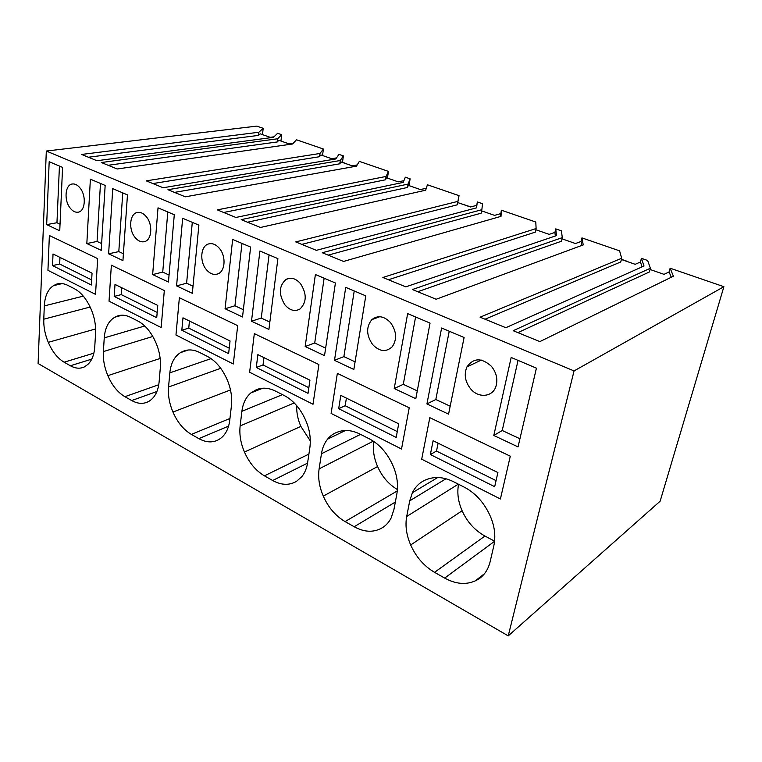 <?xml version="1.0" encoding="UTF-8"?>
<svg xmlns="http://www.w3.org/2000/svg" width="762" height="762" viewBox="0 0 762 762"><rect width="100%" height="100%" fill="white"/><g stroke="black" fill="none" stroke-linecap="round" stroke-linejoin="round"><path stroke-width="1.14" d="M262.471 134.617L263.195 128.33L258.842 132.255L258.489 135.398L260.204 133.826L270.243 137.322L273.977 136.827M46.311 151.047L574.062 370.923L723.9 286.693L660.14 501.196L508.235 635.879L38.1 363.512L46.311 151.047L256.765 126.121L263.195 128.33M642.071 266.881L640.451 262.004L641.413 258.347L647.652 260.49L650.386 268.224L513.178 330.708L539.877 341.605L673.398 276.215L670.141 268.214L723.9 286.693M641.413 258.347L644.014 266.014L505.816 327.698L480.098 317.192L621.687 258.261L620.744 261.957L485.032 319.211M581.797 245.44L581.092 241.478L581.939 237.896L619.582 250.841L621.687 258.261M581.939 237.896L583.235 244.907L436.15 299.247L412.385 289.541L562.289 237.63L561.451 241.24L417.757 291.732M555.308 236.01L554.927 232.429L555.736 228.886L561.423 230.848L562.289 237.63M555.736 228.886L556.479 235.61L405.813 286.855L382.867 277.492L536.115 228.543L535.324 232.115L388.43 279.759M476.307 207.902L477.336 201.94L482.556 203.73L481.841 209.693L322.269 252.736L343.567 261.433L501.005 216.351L501.348 210.198L535.781 222.028L536.115 228.543M477.336 201.94L476.526 207.845L316.373 250.336L295.77 241.916L457.886 201.378L457.229 204.826L457.686 202.54L470.459 206.988L476.66 205.369M258.842 132.255L81.582 154.448L96.955 160.725L273.463 137.331L277.606 133.283L281.711 134.693L277.625 138.779L101.346 162.516L117.177 168.983L292.598 143.98L296.466 139.77L323.412 149.028L319.954 153.476L146.237 180.851L163.116 187.747L335.756 158.963L338.966 154.372L343.395 155.896L340.252 160.525L167.935 189.709L185.328 196.815L356.454 166.154L359.34 161.382L388.487 171.402L386.086 176.441L217.303 209.874L235.896 217.465L403.212 182.394L405.327 177.184L410.127 178.841L408.099 184.09L241.211 219.637L260.413 227.476L425.691 190.195L427.415 184.775L459.038 195.653L457.886 201.378M88.411 157.239L258.489 135.398M280.93 141.037L281.711 134.693M277.625 138.779L277.244 141.951L278.854 140.313L289.141 143.894L293.208 143.313M322.517 155.505L323.412 149.028M319.954 153.476L319.507 156.715L320.878 154.934L331.718 158.715L336.48 157.925M342.443 162.439L343.395 155.896M340.252 160.525L339.776 163.801L341.024 161.944L352.149 165.821L357.207 164.916M387.391 178.079L388.487 171.402M386.086 176.441L385.543 179.784L386.496 177.765L398.24 181.861L403.908 180.68M408.975 185.595L410.127 178.841M408.099 184.09L407.518 187.462L408.327 185.366L420.386 189.567L426.31 188.243M457.724 202.559L459.038 195.653M481.841 209.693L481.146 213.189L328.155 255.146M501.348 210.198L500.472 216.503M650.386 268.224L649.386 271.967L517.874 332.623M670.141 268.214L669.122 271.92L671.255 277.263M508.235 635.879L574.062 370.923M88.306 303.505C93.593 313.03 96.022 322.945 95.583 333.251L94.755 346.901C94.193 354.787 91.878 360.636 87.821 364.446L84.506 366.836C80.153 368.932 75.438 368.57 70.352 365.75L64.122 362.207C57.55 358.283 52.273 351.653 48.292 342.338C45.044 334.651 43.539 326.927 43.777 319.192L44.31 305.905C44.853 296.075 47.93 289.312 53.55 285.617L56.636 284.102C60.141 282.978 63.884 283.407 67.866 285.388L74.305 288.674C79.677 291.494 84.344 296.437 88.306 303.505M101.222 250.336L86.83 243.545L90.383 179.175L105.156 185.433L101.222 250.336M95.536 294.37L97.66 258.623L49.368 235.506L47.939 270.32L49.368 235.506L97.66 258.623L95.536 294.37L47.939 270.32L95.536 294.37M59.741 230.772L46.672 224.609L49.178 161.715L62.579 167.392L59.741 230.772M70.142 208.045C63.76 200.263 65.122 184.595 72.361 183.985C75.095 183.671 77.686 185.042 80.124 188.09C86.506 195.805 85.22 211.284 78.248 212.169C75.39 212.636 72.685 211.255 70.142 208.045M191.386 434.407C183.537 429.72 177.394 422.272 172.964 412.052C169.374 403.612 167.897 395.268 168.554 387.02L169.831 372.866C170.831 363.255 174.412 356.483 180.594 352.568L182.108 351.777C187.404 349.11 193.262 349.348 199.673 352.492L207.426 356.435C213.903 359.826 219.408 365.455 223.942 373.313C229.991 383.896 232.486 394.697 231.438 405.717L229.743 420.291C228.8 427.777 226.171 433.473 221.847 437.359L220.351 438.541C214.027 442.96 206.854 442.998 198.853 438.636L191.386 434.407L229.962 418.462M225.076 308.743L232.648 239.449L250.641 247.078L242.516 316.973L225.076 308.743L234.944 305.781L241.983 243.411M198.882 225.142L192.329 293.303L176.574 285.874L182.661 218.275L198.882 225.142M233.305 363.988L175.965 335.013L179.365 297.742L175.965 335.013L233.305 363.988L237.696 325.669L179.365 297.742L237.696 325.669L233.305 363.988M151.047 399.793L149.466 400.983C144.142 404.27 138.217 404.127 131.702 400.545L124.892 396.688C117.729 392.401 112.043 385.391 107.852 375.647C104.442 367.589 102.946 359.578 103.375 351.587L104.251 337.88C105.051 327.736 108.604 320.84 114.891 317.192L116.481 316.363C120.853 314.515 125.597 314.858 130.721 317.383L137.77 320.973C143.656 324.069 148.714 329.327 152.943 336.766C158.582 346.796 161.049 357.13 160.325 367.789L159.115 381.886C158.305 390.02 155.619 395.992 151.047 399.793M174.288 214.722L168.45 282.035L152.648 274.587L158.02 207.835L174.288 214.722M108.614 253.822L112.747 188.652L127.464 194.881L122.93 260.575L108.614 253.822L118.805 251.593L122.749 192.881M134.941 237.287C128.321 229.343 129.683 213.779 137.227 212.493C140.475 211.874 143.551 213.322 146.447 216.837C153.029 224.657 151.819 239.973 144.609 241.611C141.199 242.449 137.979 241.002 134.941 237.287M164.316 290.532L111.357 265.186L109.033 301.19L111.357 265.186L164.316 290.532L161.153 327.536L109.033 301.19L161.153 327.536L164.316 290.532M206.226 269.453C199.473 261.471 200.616 246.307 208.264 244.03C212.207 242.849 215.96 244.345 219.523 248.507C226.19 256.318 225.285 271.12 218.084 273.815C213.941 275.349 209.988 273.891 206.226 269.453M318.897 364.55L254.327 333.632L249.631 372.247L254.327 333.632L318.897 364.55L313.011 404.27L249.631 372.247L313.011 404.27L318.897 364.55M393.925 509.54L391.125 517.998C388.715 522.713 385.382 526.19 381.124 528.428C372.942 532.657 363.96 532.095 354.187 526.752L345.081 521.589C335.537 515.922 328.27 507.425 323.298 496.1C319.259 486.756 317.868 477.679 319.116 468.868L321.459 453.742C322.364 447.97 324.412 443.093 327.603 439.122C330.394 435.712 333.823 433.321 337.89 431.959C344.672 429.473 351.987 430.168 359.864 434.035L369.38 438.874C377.333 443.027 383.943 449.523 389.211 458.362C396.25 470.278 398.793 482.146 396.859 493.967L393.925 509.54M407.651 313.601L430.054 323.098L415.804 398.688L394.221 388.515L407.651 313.601M345.729 287.369L365.779 295.856L353.844 369.465L334.489 360.34L345.729 287.369M401.526 449.008L409.223 407.794L337.347 373.39L331.108 413.423L337.347 373.39L409.223 407.794L401.526 449.008L331.108 413.423L401.526 449.008M307.629 462.62C306.762 468.201 304.867 472.84 301.933 476.536L296.675 481.213C289.493 485.556 281.492 485.318 272.663 480.508L264.443 475.84C255.803 470.706 249.145 462.763 244.459 452.018C240.649 443.151 239.211 434.454 240.135 425.939L241.897 411.299C242.926 403.298 245.926 397.173 250.888 392.916L256.08 389.849C262.061 387.258 268.595 387.706 275.682 391.182L284.245 395.545C291.408 399.288 297.418 405.317 302.295 413.633C308.8 424.844 311.334 436.159 309.877 447.57L307.629 462.62M315.392 274.51L335.413 282.988L324.517 355.644L305.171 346.519L315.392 274.51M268.91 329.413L251.498 321.202L259.909 251.003L277.901 258.623L268.91 329.413M300.447 283.578C306.915 293.751 306.791 302.209 300.076 308.943C294.961 311.829 289.941 310.525 285.036 305.019C278.435 294.37 278.825 285.807 286.188 279.321C291.074 277.016 295.827 278.435 300.447 283.578M464.258 487.175C473.145 491.804 480.451 498.843 486.175 508.273C493.814 520.979 496.376 533.457 493.852 545.706L490.061 561.994C487.699 571.176 482.708 577.491 475.078 580.958C465.706 585.016 455.581 584.054 444.684 578.082L434.559 572.338C423.948 566.061 415.995 556.927 410.689 544.963C406.394 535.086 405.06 525.599 406.698 516.484L409.737 500.834L412.385 492.728C415.928 485.556 421.415 480.898 428.854 478.765C436.569 476.431 444.827 477.431 453.619 481.755L464.258 487.175M536.419 368.16L518.036 446.903L493.805 435.473L511.169 357.464L536.419 368.16M426.93 403.936L441.617 327.993L464.106 337.518L448.57 414.147L426.93 403.936L435.816 399.507L449.237 331.222M470.516 388.715C465.03 381.543 463.839 374.275 466.944 366.922C473.526 357.721 481.698 357.54 491.471 366.37C496.567 372.828 498.024 379.6 495.852 386.677C492.319 397.326 478.136 398.278 470.516 388.715M500.405 498.977L421.691 459.2L429.816 417.662L421.691 459.2L500.405 498.977L510.292 456.19L429.816 417.662L510.292 456.19L500.405 498.977M372.608 344.538C366.265 335.242 366.017 326.936 371.875 319.611C377.866 314.982 384.086 315.982 390.544 322.631C396.65 331.299 397.212 339.347 392.23 346.767C386.067 352.415 379.524 351.673 372.608 344.538M301.8 244.383L457.229 204.826M247.498 222.209L407.518 187.462M223.685 212.484L385.543 179.784M174.498 192.395L339.776 163.801M152.886 183.566L319.507 156.715M108.128 165.287L277.244 141.951M500.634 213.655L494.557 215.37L481.603 210.864M554.927 232.429L549.145 234.363L535.848 229.743M581.092 241.478L575.453 243.526L562.004 238.839M640.451 262.004L635.184 264.309L621.373 259.499M669.122 271.92L664.045 274.349L650.053 269.481M95.631 328.927L48.292 342.338M62.179 283.588L53.55 285.617M86.83 243.545L97.069 241.449L100.479 183.452M101.632 243.583L97.069 241.449M46.672 224.609L56.959 222.742L59.436 166.059M60.036 224.171L56.959 222.742M230.495 389.934L172.964 412.052M228.333 382.553L229.819 387.163M187.081 350.139L182.108 351.777M243.364 309.715L234.944 305.781M176.574 285.874L186.604 283.226L192.3 222.352M193.015 286.217L186.604 283.226M160.163 358.445L107.852 375.647M122.101 315.182L114.891 317.192M152.648 274.587L162.735 272.091L167.802 211.979M169.059 275.044L162.735 272.091M123.406 253.736L118.805 251.593M383.886 526.713L381.124 528.428M373.809 441.503C372.628 449.685 373.894 458.029 377.6 466.544C382.076 476.669 388.687 484.346 397.431 489.575M377.6 466.544L323.298 496.1M394.221 388.515L403.288 384.334L415.595 316.963M417.281 390.868L403.288 384.334M334.489 360.34L343.881 356.616L354.225 290.96M355.082 361.845L343.881 356.616M296.685 405.632C296.466 412.585 297.856 419.51 300.866 426.396L310.325 440.979M300.866 426.396L244.459 452.018M257.699 389.211L256.08 389.849M305.171 346.519L314.716 343.005L324.126 278.216M325.65 348.11L314.716 343.005M251.498 321.202L261.261 318.068L269.062 254.879M269.843 322.069L261.261 318.068M484.537 573.662L475.078 580.958M494.614 541.172L484.946 536.038L434.559 572.338M458.562 484.28C456.943 492.833 458.133 501.663 462.124 510.759C467.125 521.941 474.726 530.362 484.946 536.038M462.124 510.759L410.689 544.963M493.805 435.473L502.234 430.501L518.055 360.378M519.932 438.76L502.234 430.501M450.18 406.213L435.816 399.507M374.742 318.564L373.809 318.154M345.053 163.192L342.462 162.287M460.858 203.645L470.745 206.912M627.564 261.461L621.421 259.328M92.04 273.158L91.364 284.998L52.54 265.586L53.026 253.994L92.04 273.158M52.54 265.586L59.665 264.033L91.65 279.911M59.665 264.033L59.96 257.394M157.763 305.438L156.734 317.697L114.205 296.428L115.005 284.436L157.763 305.438M114.205 296.428L121.263 294.599L157.172 312.43M121.263 294.599L121.73 287.741M230.048 340.957L228.619 353.644L181.813 330.241L182.975 317.83L230.048 340.957M181.813 330.241L188.757 328.098L229.229 348.186M188.757 328.098L189.433 321.002M309.934 380.2L308.019 393.354L256.28 367.475L257.87 354.625L309.934 380.2M256.28 367.475L263.033 364.96L308.839 387.696M263.033 364.96L263.966 357.616M398.697 423.805L396.192 437.445L338.68 408.68L340.795 395.364L398.697 423.805M338.68 408.68L345.176 405.736L397.269 431.587M345.176 405.736L346.405 398.116M497.9 472.545L494.681 486.699L430.368 454.533L433.111 440.712L497.9 472.545M430.368 454.533L436.512 451.066L496.062 480.612M436.512 451.066L438.102 443.16M91.745 359.131L70.352 365.75M93.869 353.158L64.122 362.207M90.164 307.029L43.777 319.192M83.296 296.123L44.31 305.905M220.723 368.303L168.554 387.02M211.055 358.616L169.831 372.866M228.581 426.129L198.853 438.636M156.924 391.487L131.702 400.545M158.763 384.724L124.892 396.688M152.781 336.49L103.375 351.587M144.732 325.993L104.251 337.88M395.335 502.063L354.187 526.752M397.307 490.909L345.081 521.589M373.304 441.169L319.116 468.868M360.54 434.378L321.459 453.742M307.553 463.125L272.663 480.508M308.905 454.095L264.443 475.84M294.208 402.936L240.135 425.939M282.464 394.63L241.897 411.299M494.605 541.268L444.684 578.082M458.324 484.156L406.698 516.484M445.97 478.765L409.737 500.834M58.703 283.616L56.636 284.102M188.443 349.977L180.594 352.568M120.301 315.306L116.481 316.363M137.779 212.388L137.227 212.493M209.921 243.65L208.264 244.03M345.491 430.492L327.603 439.122M262.766 388.22L250.888 392.916M290.027 278.216L286.188 279.321M437.674 477.536L412.385 492.728M481.298 360.083L466.944 366.922M379.8 316.716L371.875 319.611"/></g></svg>
